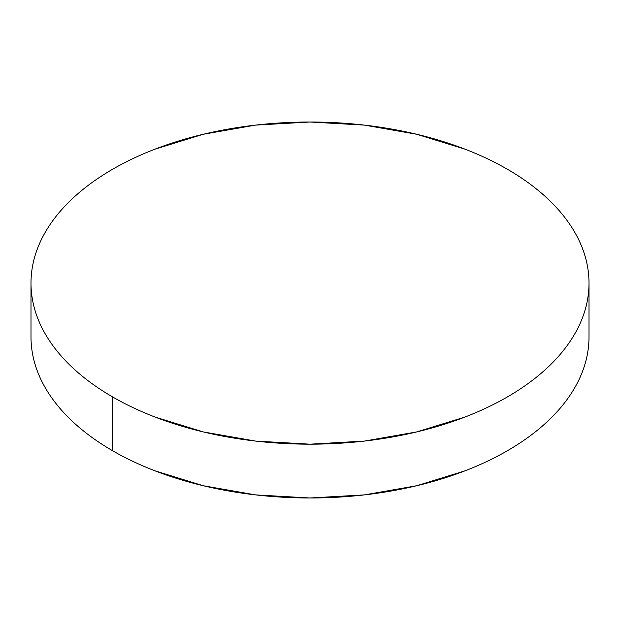 <?xml version="1.0" encoding="UTF-8"?>
<svg xmlns="http://www.w3.org/2000/svg" width="620" height="620" viewBox="0 0 620 620"><rect width="100%" height="100%" fill="white"/><g stroke="black" fill="none" stroke-linecap="round" stroke-linejoin="round"><path stroke-width="0.93" d="M589 336.908C589 347.479 587.21 357.957 583.637 368.334C580.064 378.704 574.771 388.779 567.765 398.552C560.751 408.317 552.157 417.601 541.981 426.397C531.805 435.193 520.234 443.331 507.284 450.81C494.326 458.289 480.236 464.961 465.008 470.836L416.772 485.724L364.428 494.892L310 497.984L255.572 494.892L203.228 485.724L154.992 470.836C139.763 464.961 125.674 458.289 112.716 450.81C99.766 443.331 88.195 435.193 78.019 426.397C67.844 417.601 59.249 408.317 52.235 398.552C45.229 388.779 39.936 378.704 36.363 368.334C32.79 357.957 31 347.479 31 336.908A279 161.076 0 0 0 112.716 450.81A279 161.076 0 0 0 416.772 485.724A279 161.076 0 0 0 589 336.908L589 283.092A279 161.076 180 0 1 416.772 431.915A279 161.076 180 0 1 112.716 396.994L112.716 450.81L112.716 396.994A279 161.076 180 0 1 31 283.092A279 161.076 180 0 1 203.228 134.276A279 161.076 180 0 1 507.284 169.19A279 161.076 180 0 1 589 283.092C589 272.521 587.21 262.043 583.637 251.666C580.064 241.296 574.771 231.221 567.765 221.449C560.751 211.684 552.157 202.399 541.981 193.603C531.805 184.806 520.234 176.669 507.284 169.19C494.326 161.712 480.236 155.039 465.008 149.164L416.772 134.276L364.428 125.108L310 122.016L255.572 125.108L203.228 134.276L154.992 149.164C139.763 155.039 125.674 161.712 112.716 169.19C99.766 176.669 88.195 184.806 78.019 193.603C67.844 202.399 59.249 211.684 52.235 221.449C45.229 231.221 39.936 241.296 36.363 251.666C32.79 262.043 31 272.521 31 283.092C31 293.671 32.79 304.149 36.363 314.518C39.936 324.896 45.229 334.963 52.235 344.736C59.249 354.508 67.844 363.793 78.019 372.581C88.195 381.378 99.766 389.515 112.716 396.994C125.674 404.472 139.763 411.153 154.992 417.028L203.228 431.915L255.572 441.076L310 444.176L364.428 441.076L416.772 431.915L465.008 417.028C480.236 411.153 494.326 404.472 507.284 396.994C520.234 389.515 531.805 381.378 541.981 372.581C552.157 363.793 560.751 354.508 567.765 344.736C574.771 334.963 580.064 324.896 583.637 314.518C587.21 304.149 589 293.671 589 283.092M31 336.908L31 283.092"/></g></svg>
